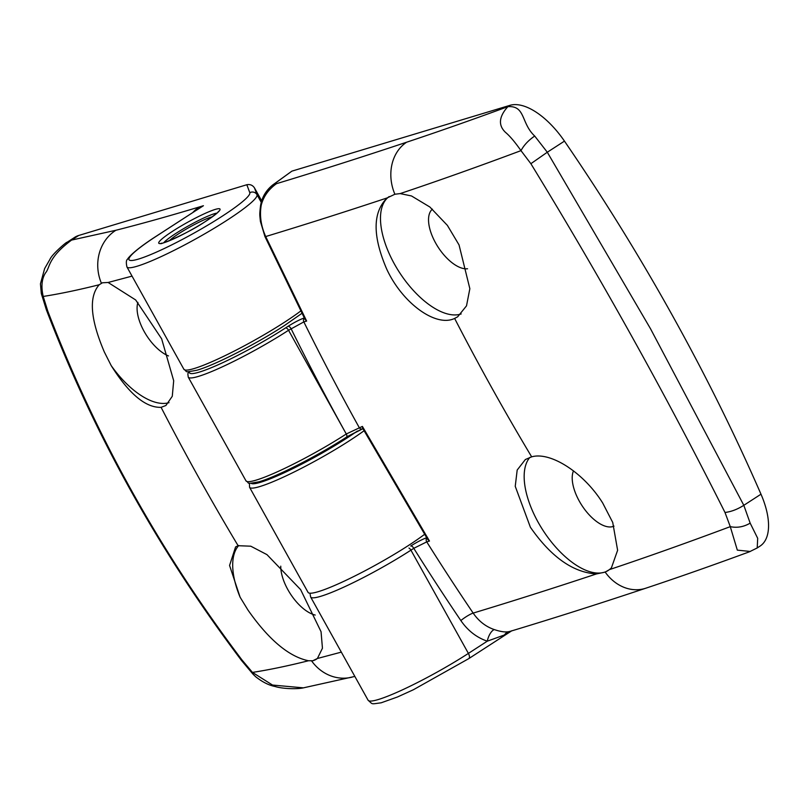 <?xml version="1.0" encoding="UTF-8"?>
<svg xmlns="http://www.w3.org/2000/svg" width="809" height="809" viewBox="0 0 809 809"><rect width="100%" height="100%" fill="white"/><g stroke="black" fill="none" stroke-linecap="round" stroke-linejoin="round"><path stroke-width="1.21" d="M315.207 615.052A35.07 16.858 57.1 0 1 287.852 589.64A35.07 16.858 57.1 0 1 280.753 566.169M316.683 659.032A69.089 33.199 57.1 0 1 312.81 660.761L317.401 658.486L341.317 652.125M195.93 210.522L156.602 236.036A69.089 8.343 -29.1 0 0 138.511 259.072A69.089 8.343 -29.1 0 0 222.141 216.256A69.089 8.343 -29.1 0 0 249.799 192.694L246.836 184.735L78.726 235.47A63.769 30.641 57.1 0 0 74.853 237.249L66.874 242.417L71.576 240.091C47.478 257.929 50.148 267.607 45.557 272.835C41.755 278.731 40.966 286.598 43.201 296.448L47.761 311.071L46.426 309.958C93.854 433.978 158.877 550.818 241.487 660.447L241.871 659.82L252.459 672.41C269.003 669.852 287.691 665.959 308.502 660.751L312.81 660.761M308.502 660.751C289.035 656.756 268.851 639.868 247.969 610.057L240.101 597.194L229.564 565.44L235.581 546.935L238.109 545.701L250.78 546.196L266.96 554.63L300.635 589.63L321.052 631.718L322.447 648.211L317.401 658.486M246.836 184.735C250.042 184.118 252.57 185.14 254.441 187.83L261.742 200.935M168.505 355.94A35.07 16.858 57.1 0 1 144.174 331.508A35.07 16.858 57.1 0 1 137.914 302.384M169.02 402.66A69.089 33.199 57.1 0 1 111.207 365.617L104.3 351.925C90.305 319.09 88.616 296.701 99.224 284.748C78.412 289.966 59.735 293.869 43.201 296.448L41.299 293.505L46.416 309.958M47.761 311.071C95.25 435.07 159.96 551.323 241.871 659.82M78.726 235.47L71.576 240.091L115.879 230.272C141.868 223.678 169.698 215.902 199.388 206.942L203.423 205.729L196.911 209.935M132.039 276.122L108.123 282.483L102.419 282.776L99.224 284.748M108.123 282.483L135.669 299.957L161.648 338.84L173.692 380.736L172.277 396.289L165.906 405.491L161.092 407.332C145.691 407.867 129.066 393.963 111.207 365.617M303.415 687.852C296.933 689.359 282.189 688.793 274.979 686.467C268.871 685.294 262.409 682.027 255.604 676.688L253.035 674.18L252.459 672.41L272.522 685.051L303.415 687.852L354.848 676.425M66.298 242.791L66.854 242.417M240.101 597.194A69.089 33.199 57.1 0 1 238.766 545.499M467.551 268.76A35.07 16.858 57.1 0 1 435.626 243.013A35.07 16.858 57.1 0 1 432.39 209.157M461.17 313.943A69.089 33.199 57.1 0 1 394.458 264.098A69.089 33.199 57.1 0 1 389.149 196.577M306.641 321.062L305.033 319.383L264.958 236.592L260.407 221.433C259.75 214.385 259.426 215.629 260.478 206.224C261.701 197.669 265.787 190.58 272.724 184.958L272.724 184.958A5.319 3.732 54 0 1 273.28 184.644C267.041 189.205 263.026 196.051 261.236 205.203C263.471 196.496 268.568 189.316 276.526 183.663C317.927 171.134 361.289 157.32 406.603 142.222C438.569 131.584 472.335 119.722 507.89 106.646C525.658 105.473 520.865 123.13 534.709 136.043L547.299 152.234L530.876 163.701L520.986 150.636C478.271 166.603 438.003 180.923 400.172 193.594L411.498 195.96L429.872 207.013L447.387 225.387L459.047 244.935L469.847 288.692L466.51 305.853L457.661 316.804L454.628 318.422C436.122 327.544 402.599 303.506 386.712 269.114C372.443 235.975 372.595 212.251 387.157 197.922C344.978 211.907 304.487 224.781 265.696 236.541L306.641 321.062L303.84 321.901L288.55 330.274A74.398 8.98 150.9 0 1 188.244 377.115L245.976 480.829A74.398 8.98 -29.1 0 0 346.272 433.998L288.55 330.274A3.185 1.537 57.1 0 0 285.496 327.969L288.004 326.351C294.557 322.235 300.129 319.383 304.73 317.775M400.172 193.594L394.883 194.241L387.157 197.922M272.724 184.958L291.887 171.144L509.882 105.362A63.769 30.641 -122.9 0 1 564.46 141.12A1062.874 510.742 -122.9 0 1 672.046 314.843A1062.874 510.742 -122.9 0 1 760.986 494.198A63.769 30.641 57.1 0 1 760.056 546.095L756.84 548.178M613.991 526.133A35.07 16.858 57.1 0 1 579.305 501.155A35.07 16.858 57.1 0 1 573.48 470.868M608.317 570.416A69.089 33.199 57.1 0 1 538.137 522.23A69.089 33.199 57.1 0 1 529.915 457.348M288.004 326.351A3.185 1.537 57.1 0 1 291.058 328.656A2220.331 1928.646 -106.8 0 0 346.282 433.988A3.185 1.537 57.1 0 1 346.505 437.123A3.185 1.537 57.1 0 0 346.272 433.998L362.402 426.414L429.478 541.049L426.737 541.878A2209.703 1919.413 73.2 0 0 473.164 613.091C512.512 601.188 553.599 588.133 596.445 573.935C573.116 572.56 551.091 556.996 530.391 527.246L515.242 486.32L517.184 470.039L525.354 459.532L531.665 456.842C550.727 451.341 584.098 473.043 602.725 503.067L612.726 522.452L617.621 550.272L611.412 567.867L609.46 569.607C647.311 556.926 687.589 542.606 730.274 526.649L724.995 512.471C666.373 395.641 601.663 279.388 530.876 163.701M564.46 141.12L547.299 152.234L650.527 328.778L743.815 505.312L750.165 523.14L757.689 538.309L757.214 547.946L749.508 551.758M511.875 630.717L504.452 634.964L487.281 641.183C476.612 637.522 467.794 630.646 460.847 620.554A2220.331 1928.646 -106.8 0 1 413.773 548.32L410.932 550.16A74.398 8.98 150.9 0 1 310.636 596.991L368.105 700.24A74.398 8.98 -29.1 0 0 468.401 653.409L410.932 550.16A3.185 1.537 57.1 0 0 408.97 548.057M426.828 538.005A3.185 2.771 73.2 0 0 426.737 541.878L413.773 548.32A3.185 1.537 57.1 0 0 410.719 546.004C417.272 541.899 422.854 539.037 427.455 537.439M724.995 512.471C731.114 511.763 737.393 509.377 743.815 505.312L760.986 494.198M596.445 573.935L605.193 572.094L609.46 569.607M750.287 551.465L737.323 550.13L730.274 526.649C737.09 528.085 743.714 526.922 750.165 523.14M534.709 136.043C528.51 140.27 523.939 145.135 520.986 150.636C514.878 141.949 509.721 135.861 505.514 132.393C502.551 129.46 494.653 121.259 507.89 106.646L509.882 105.362M260.478 206.224L261.236 205.203C259.456 215.467 260.943 225.923 265.696 236.541M460.847 620.554A10.628 1.78 -34.1 0 1 473.164 613.091C478.726 621.17 485.774 626.672 494.319 629.594C500.609 631.718 505.483 632.395 508.942 631.637L510.509 631.242M494.319 629.594A10.628 4.49 -71.6 0 0 487.281 641.183L468.401 653.409A5.319 2.558 57.1 0 1 468.765 658.627L413.369 689.753L397.522 696.964L381.16 702.809C370.229 704.224 373.161 704.568 368.105 700.24M361.896 429.033L347.203 436.648M362.402 426.414L362.604 428.163L427.718 539.451L429.478 541.049M212.241 216.832A26.576 3.206 -29.1 0 0 194.342 224.609A26.576 3.206 -29.1 0 0 169.405 240.678M364.05 430.762A74.398 8.98 150.9 0 1 349.872 440.45A74.398 8.98 150.9 0 1 249.566 487.281L308.067 592.38A74.398 8.98 -29.1 0 0 408.363 545.549A74.398 8.98 -29.1 0 0 424.583 534.344M251.073 483.266A71.212 8.596 -29.1 0 0 346.818 438.134A71.212 8.596 -29.1 0 0 357.325 431.066M254.441 187.83L257.019 194.726L261.307 202.432M249.799 192.694A5.319 5.279 159.5 0 1 257.019 194.726A74.398 8.98 150.9 0 1 227.228 220.109A74.398 8.98 150.9 0 1 126.932 266.94L183.886 369.278A74.398 8.98 -29.1 0 0 284.192 322.437A74.398 8.98 -29.1 0 0 300.806 310.949M206.012 221.13A35.07 4.237 150.9 0 1 163.549 242.862A35.07 4.237 150.9 0 1 172.732 231.172A35.07 4.237 150.9 0 1 215.194 209.43A35.07 4.237 150.9 0 1 206.012 221.13M216.923 213.111A31.885 3.853 -29.1 0 0 175.786 233.477A31.885 3.853 -29.1 0 0 163.772 242.7M115.879 230.272A42.513 38.417 75.8 0 0 101.408 283.261M161.092 407.332A2202.25 1912.941 73.2 0 0 238.109 545.701M156.016 236.42A5.319 2.558 57.1 0 1 156.279 236.188A5.319 2.558 57.1 0 1 156.602 236.036M311.566 660.852A42.513 38.417 75.8 0 0 352.117 677.123M199.388 206.942A42.513 36.931 73.2 0 0 192.764 212.565M304.366 318.068A3.185 2.771 73.2 0 0 303.84 321.901A2209.703 1919.413 73.2 0 0 359.135 427.405A3.185 2.771 73.2 0 0 362.412 428.942L363.544 428.588M504.452 634.964A10.628 8.717 -101.4 0 1 508.942 631.637A42.513 36.931 -106.8 0 0 511.055 631.081C553.943 618.137 598.862 603.848 645.815 588.204L645.815 588.204A42.513 35.545 -108.4 0 1 605.193 572.094M531.665 456.842A2201.056 1911.91 -106.8 0 1 454.628 318.422M291.887 171.144L273.28 184.644L276.526 183.663M394.883 194.241A42.513 35.545 -108.4 0 1 406.603 142.222M189.427 371.705A71.212 8.596 -29.1 0 0 220.574 363.676A71.212 8.596 -29.1 0 0 285.496 327.969M245.976 480.829C250.335 483.398 244.672 484.358 258.85 481.82C276.385 476.956 318.331 455.507 346.495 437.123L346.505 437.123A3.185 1.537 57.1 0 1 346.303 437.214M183.886 369.278C188.244 371.847 182.591 372.807 196.759 370.269C214.294 365.405 256.241 343.956 284.404 325.572L301.99 313.305M161.861 243.317L161.375 243.185C155.743 246.28 185.352 235.207 205.82 221.221C223.041 209.329 217.045 212.16 218.602 211.331L218.46 211.816M200.147 207.792L156.279 236.188C131.361 252.216 127.104 259.477 127.6 259.204C126.194 259.982 125.971 262.561 126.932 266.94M66.854 242.427C67.734 240.92 52.181 253.965 49.956 259.325L44.637 268.568L40.45 283.828L41.299 293.505M241.476 660.447L253.015 674.17M249.425 483.135L249.566 487.281M645.815 588.204C678.62 577.282 713.235 565.117 749.66 551.708M511.561 630.929L468.765 658.627M511.055 631.081L510.327 631.303M188.719 371.715L187.84 373.849L188.244 377.115M310.13 594.251L310.636 596.991M346.505 437.123L362.412 428.942"/></g></svg>

